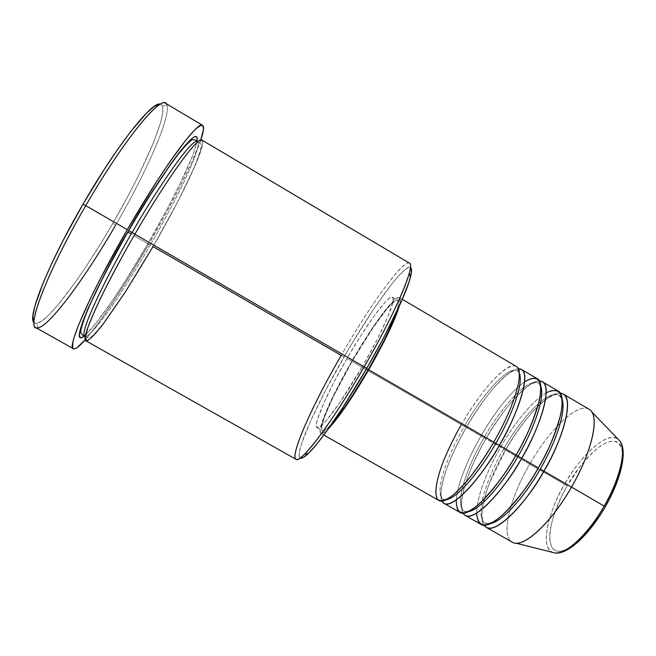 <?xml version="1.0" encoding="UTF-8"?>
<svg xmlns="http://www.w3.org/2000/svg" width="656" height="656" viewBox="0 0 656 656"><rect width="100%" height="100%" fill="white"/><g stroke="black" fill="none" stroke-linecap="round" stroke-linejoin="round"><path stroke-width="0.49" stroke-dasharray="3.28 2.46" d="M515.854 543.152C499.159 542.742 507.728 501.578 529.712 464.161L564.619 484.276C545.587 516.608 539.609 552.434 555.238 553.033C535.28 549.933 553.705 500.585 564.619 484.276L567.219 485.752C557.854 500.848 542.586 538.297 553.992 549.843C567.465 558.543 595.853 524.743 605.16 506.686L611.171 495.305M524.611 381.8C507.4 393.928 489.778 420.611 480.996 435.986L466.268 427.474C455.83 444.875 436.24 486.022 441.939 500.995C436.97 491.311 448.384 458.265 466.268 427.474L466.277 427.466C473.288 415.51 480.545 404.645 488.048 394.879C497.527 382.423 509.195 372.739 509.45 373.043C513.246 370.558 515.854 369.746 517.281 370.599C519.06 371.362 519.495 375.183 518.584 382.063C515.952 397.101 507.662 417.118 493.714 442.111L493.738 442.111C499.954 431.427 506.03 418.963 511.959 404.703C515.485 395.24 517.904 386.564 519.199 378.684C519.527 371.87 518.125 367.614 514.993 365.909C507.252 365.121 493.238 378.619 481.84 393.584C473.476 404.982 466.646 415.33 461.357 424.629L464.391 426.367C474.198 408.032 504.497 365.384 517.281 370.599L519.347 373.067L517.281 370.599C504.497 365.384 474.198 408.032 464.391 426.367L466.268 427.474C476.125 409.631 502.389 371.411 518.371 368.844C507.391 369.361 484.112 396.257 466.268 427.474L484.062 437.741C493.796 419.422 524.398 377.085 538.174 382.891L540.765 386.146L538.174 382.891C524.398 377.085 493.796 419.422 484.062 437.741L485.891 438.823C495.715 420.898 522.619 382.407 539.363 381.005C527.842 380.652 503.841 407.36 485.891 438.823L503.652 449.073C513.32 430.754 544.218 388.729 558.978 395.125L562.11 399.25L558.978 395.125C544.218 388.729 513.32 430.754 503.652 449.073L505.423 450.114C515.222 432.124 542.709 393.461 560.232 393.133C548.154 391.968 523.455 418.462 505.423 450.114L529.712 464.161C509.794 498.248 500.43 535.903 512.213 542.135M546.218 392.813C528.178 403.711 509.466 431.607 500.544 447.294C480.577 481.496 470.237 518.74 480.897 524.341M85.895 340.817C91.25 344.08 123.902 297.143 153.053 246.582L150.281 244.959C159.441 229.387 169.625 210.51 180.81 188.338C191.388 166.985 200.154 145.599 197.997 141.721C200.154 145.599 191.388 166.985 180.81 188.338C169.625 210.51 159.441 229.387 150.281 244.959L147.928 243.614L167.583 208.223L180.154 183.582L192.241 156.579L195.701 146.747L197.038 140.958C193.151 162.229 162.614 218.563 147.928 243.614L343.957 356.954C316.094 404.949 293.888 454.403 300.161 458.003L299.12 455.215L299.316 452.492L301.219 444.702L310.46 421.3L325.392 390.722L348.91 348.475L373.781 308.902L391.575 284.204L398.93 275.463L404.85 269.69L409.041 267.263L410.402 267.394L411.238 268.46M34.005 322.662L36.744 323.482C48.47 321.768 83.353 274.479 112.816 223.376L115.677 225.057C148.584 168.658 174.512 108.519 165.566 103.295M201.982 140.113C207.534 143.147 182.655 195.718 153.053 246.582L179.031 199.219L195.996 163.623C200.252 153.127 202.474 145.673 202.655 141.261L199.342 140.737L191.65 148.182C184.705 156.718 176.989 167.255 168.502 179.81C155.677 199.44 144.476 217.571 134.882 234.192L134.882 234.192M537.215 378.725C527.719 372.657 500.782 401.185 480.996 435.986C460.988 470.27 450 507.236 459.905 512.402M516.305 366.417C507.564 360.8 481.209 389.762 461.357 424.629L351.764 361.259C371.977 326.032 395.084 294.61 399.479 297.676C400.701 298.398 400.586 301.325 399.143 306.442L400.185 298.759L398.758 297.504L395.88 298.857L386.482 308.681L373.592 326.262L351.764 361.259L332.444 397.536L323.793 417.273L320.161 430.033L320.53 433.017L322.432 433.444L328.394 428.77C324.671 432.575 322.194 434.133 320.964 433.436C316.159 431.164 331.551 396.068 351.764 361.259L461.357 424.629C441.316 458.995 429.664 495.682 438.807 500.413M347.008 358.479L352.059 361.407C332.625 394.871 317.889 428.524 322.498 430.689C323.957 431.484 327.155 429.098 332.092 423.522L327.246 428.483L323.941 430.68L322.096 430.311L321.719 427.474L322.777 422.374L325.179 415.264L333.478 396.314L352.059 361.407L347.008 358.479L333.961 382.243L323.629 403.514L317.496 419.364L316.381 424.432L316.684 427.228L318.472 427.564L321.702 425.326L326.319 420.521L339.021 403.76L362.563 366.261C341.776 402.472 320.325 430.869 317.069 427.597C312.658 425.547 327.557 391.968 347.008 358.479C366.45 324.605 388.475 294.372 392.477 297.209C396.88 298.414 383.317 330.501 362.563 366.261L377.184 339.431L387.86 316.766L392.903 301.998L393.116 298.259L391.837 297.061L389.164 298.365L385.244 302.022L374.437 315.511L361.087 335.249L347.008 358.479M366.614 368.606L362.563 366.261L366.614 368.606M409.401 263.113C403.178 259.136 369.951 305.384 341.235 355.404C312.518 404.859 289.46 455.887 295.954 459.274M134.029 235.668L148.797 244.204C125.649 284.22 100.253 322.777 85.239 339.808L99.081 322.186L114.611 299.677L131.553 273.085L148.797 244.204L134.029 235.668M35.834 327.615C44.739 332.715 83.369 281.17 115.677 225.057L112.816 223.376L101.483 242.384L84.288 269.206L73.169 285.196L57.843 305.024L49.052 314.724L41.828 321.03L36.523 323.515L34.686 323.211L33.456 321.834M589.072 409.246C577.69 402.062 549.343 429.524 529.712 464.161L505.423 450.114C494.845 467.556 475.493 509.966 483.866 525.169C476.904 515.37 487.269 481.307 505.423 450.114L503.652 449.073C492.73 466.572 472.172 513.566 484.964 523.094L490.098 523.75L484.964 523.094C472.172 513.566 492.73 466.572 503.652 449.073L484.062 437.741C473.165 455.305 452.189 502.193 463.989 511.163L468.097 511.778L463.989 511.163C452.189 502.193 473.165 455.305 484.062 437.741L480.996 435.986C472.164 451.197 458.175 479.265 456.273 499.946M462.939 513.131C456.953 503.414 467.859 469.835 485.891 438.823C475.379 456.248 455.879 498.068 462.939 513.131M558.035 390.976C547.776 384.465 520.274 412.558 500.544 447.294C491.524 462.783 477.043 492.394 476.6 513.181M621.97 463.513L622.692 455.215L621.937 448.647L619.764 444.038L616.304 441.504L611.736 441.086L606.267 442.726L600.109 446.31L593.5 451.664L586.677 458.56L579.871 466.728L567.219 485.752L564.619 484.276C573.229 466.547 607.251 425.219 619.977 441.103C611.589 427.737 583.151 451.295 564.619 484.276L529.712 464.161C551.196 426.056 583.02 397.503 591.769 411.894M622.569 452.443C619.715 438.634 610.916 437.601 596.181 449.327C583.176 461.652 573.516 473.796 567.219 485.752L561.766 495.969L553.541 516.157L551.048 525.448L549.802 533.763L549.859 540.79L551.261 546.235L553.992 549.843L558.002 551.425L563.16 550.86L569.285 548.088L576.165 543.168M598.338 517.625L605.168 506.678M159.67 104.115L161.384 104.648L162.475 106.223L162.795 112.34L160.769 121.983L153.791 141.909L138.465 175.726L128.855 194.479L112.816 223.376C142.778 171.954 166.845 117.268 162.442 106.149L160.367 104.181M131.225 234.044L127.756 232.035M200.777 140.048C193.422 161.811 172.257 203.745 148.797 244.204L165.287 214.832L180.006 186.78L191.929 161.901L200.777 140.048M147.928 243.614L127.051 278.21L112.012 301.227L94.784 324.827L84.165 336.11C100.491 322.285 133.562 268.698 147.928 243.614M396.437 312.272C398.815 305.212 399.283 301.243 397.864 300.374C393.657 297.422 371.493 327.549 352.059 361.407L373.067 327.738L385.449 310.862L390.476 305.097L394.453 301.473L397.192 300.21L398.545 301.448L398.397 305.229L396.437 312.272M150.281 244.959C141.393 260.547 130.216 278.57 116.743 299.013C103.681 318.521 89.716 336.487 85.305 336.561C89.716 336.487 103.681 318.521 116.743 299.013C130.216 278.57 141.393 260.547 150.281 244.959M162.442 106.149L166.878 105.05C171.118 116.538 146.304 172.479 115.677 225.057M410.402 267.394C404.104 263.712 371.821 308.418 343.957 356.954L341.235 355.404C376.651 293.339 417.905 240.211 409.369 272.806M493.714 442.111C478.741 467.277 465.284 484.817 453.337 494.731C447.958 498.822 444.489 500.307 442.915 499.175C441.463 498.363 440.865 495.698 441.127 491.164C440.742 491.082 443.317 476.182 449.352 461.808C453.968 450.68 459.61 439.241 466.285 427.474L464.391 426.367C453.509 443.989 432.115 490.77 442.915 499.175L446.08 499.741L442.915 499.175C432.115 490.77 453.509 443.989 464.391 426.367L461.357 424.629M516.051 455.034C530.811 430.557 540.519 400.447 540.364 393.034C540.765 387.278 540.036 383.899 538.174 382.891C536.444 381.866 533.467 382.669 529.244 385.318C528.761 385.129 516.616 394.953 507.154 407.253C499.765 416.749 492.689 427.269 485.916 438.823C479.47 450.196 474.034 461.316 469.606 472.197C463.694 486.481 461.242 501.856 461.644 502.201C461.447 507.178 462.234 510.171 463.989 511.163C465.776 512.262 469.048 511.229 473.796 508.056C480.012 504.817 502.061 480.602 516.051 455.034M538.281 467.892C559.33 432.23 566.522 397.331 558.978 395.125C556.862 393.887 553.377 394.773 548.531 397.766C546.915 398.34 534.738 408.45 526.063 419.684C518.855 428.844 511.983 438.995 505.464 450.131L489.753 482.521C484.481 495.419 481.791 510.573 482.053 512.623C481.857 518.371 482.824 521.864 484.964 523.094C487.105 524.39 490.827 523.308 496.141 519.864C503.349 515.919 524.702 492.64 538.281 467.892M38.007 327.877L36.744 323.482M85.28 336.741L89.036 337.963C90.102 338.578 94.784 333.871 103.082 323.843C117.621 304.548 134.259 278.784 153.004 246.549C172.077 213.471 186.419 185.632 196.029 163.016C200.531 150.749 202.204 144.476 201.048 144.181L198.137 141.606M320.964 433.436L323.81 435.051M317.069 427.597L322.498 430.689M392.477 297.209L397.864 300.374M399.479 297.676L402.3 299.333"/><path stroke-width="0.98" d="M486.137 527.317L512.213 542.135C522.192 549.252 550.523 524.095 571.507 487.096L604.16 506.079C595.246 522.676 571.409 553.541 555.238 553.033C566.349 554.443 588.366 533.894 604.16 506.079L571.507 487.096C552.787 520.011 527.67 544.554 515.854 543.152L555.238 553.033C568.121 554.656 589.646 534.074 605.291 506.752L605.283 506.752C620.863 479.766 627.718 451.361 619.977 441.103C628.382 454.706 613.942 490.106 604.16 506.079C620.076 478.732 626.652 449.959 619.977 441.103L591.769 411.894C598.789 421.357 590.343 454.715 571.507 487.096L540.249 469.04C550.827 451.426 567.12 414.781 562.11 399.25C567.12 414.781 550.827 451.426 540.249 469.04L543.89 471.123C522.816 508.228 495.255 533.951 486.137 527.317L483.866 525.169C494.681 540.314 532.229 494.099 543.89 471.123L571.507 487.096C592.729 450.713 600.092 414.321 589.072 409.246L563.217 394.026C573.41 398.61 565.169 434.616 543.89 471.123C557.805 449.565 578.567 394.961 560.232 393.133L563.217 394.026M323.81 435.051L438.807 500.413C446.359 506.17 472.492 479.397 493.738 442.111L495.788 443.325C485.489 462.07 460.168 497.683 446.08 499.741C460.168 497.683 485.489 462.07 495.788 443.325L499.339 445.35C478.109 482.619 451.82 509.269 444.087 503.414L459.905 512.402C468.154 518.56 494.927 492.254 516.1 455.043L518.076 456.215C507.949 474.641 483.283 508.99 468.097 511.778C483.283 508.99 507.949 474.641 518.076 456.215L521.668 458.265C500.52 495.452 473.591 521.643 465.161 515.395L480.897 524.341C489.852 530.884 517.248 505.038 538.346 467.908L521.668 458.265C542.988 421.669 551.942 385.974 542.43 381.792L539.363 381.005C557.133 381.587 535.649 436.494 521.668 458.265L518.076 456.215C528.843 438.298 545.858 400.521 540.765 386.146C545.858 400.521 528.843 438.298 518.076 456.215L499.339 445.35C520.7 408.647 530.368 373.272 521.545 369.5L518.371 368.844C535.649 368.049 513.394 423.333 499.339 445.35L495.788 443.325C506.76 425.096 524.529 386.146 519.347 373.067C524.529 386.146 506.76 425.096 495.788 443.325L368.705 369.779C352.174 398.02 338.734 417.683 328.394 428.77L336.864 418.717L344.056 408.868L352.001 397.077L368.705 369.779L383.932 341.76L390.107 329.091L394.953 318.078L399.143 306.442C394.781 320.686 384.629 341.801 368.705 369.779L493.738 442.111C515.116 405.383 524.956 370.091 516.305 366.417L402.3 299.333M444.087 503.414L441.939 500.995C449.918 516.526 487.334 468.679 499.339 445.35L516.1 455.043C525.653 439.315 533.394 421.127 539.314 400.48C543.275 380.029 538.371 373.805 524.611 381.8M465.161 515.395L462.939 513.131C472.386 528.4 509.843 481.406 521.668 458.265L538.346 467.908C547.67 452.607 555.156 434.707 560.79 414.223C564.627 393.608 559.773 386.474 546.218 392.813M411.238 268.46L411.255 273.429L408.967 282.17L401.193 301.883L383.653 337.766L366.761 368.36L342.735 407.663L326.18 431.837L316.815 444.038L309.238 452.583L303.703 457.265L301.735 458.15L300.161 458.003C301.571 458.888 304.359 457.314 308.533 453.28C320.21 442.169 344.302 407.376 366.761 368.36L364.17 366.835C340.989 407.105 316.217 443.005 304.335 454.403C280.522 477.888 305.434 416.683 341.235 355.404L153.053 246.582L124.976 292.551L102.73 324.63C95.85 333.371 90.61 338.791 87.018 340.89L85.149 337.881L88.002 327.098C92.086 316.586 97.514 304.441 104.271 290.682C115.03 269.608 125.23 250.781 134.882 234.192L128.609 230.559C148.945 193.659 200.342 117.17 197.038 140.958L197.046 137.94L196.39 136.801L195.16 136.628L193.356 137.457L190.97 139.302L180.482 150.995L170.978 163.713L147.682 198.858L128.609 230.559L132.069 232.593C149.691 201.253 190.642 137.916 197.571 141.278C190.642 137.916 149.691 201.253 132.069 232.593L134.882 234.2C101.983 290.747 80.016 339.997 85.895 340.817L295.954 459.274C300.489 464.243 332.412 422.136 364.17 366.835L134.882 234.192L364.17 366.835C395.847 312.231 415.888 264.598 409.401 263.113L201.982 140.113C198.342 135.513 167.247 178.096 134.882 234.192M115.677 225.057C85.551 277.299 49.963 325.835 38.007 327.877C24.313 332.863 45.461 274.733 85.772 205.648L83.041 204.106C48.224 263.802 26.863 317.84 34.005 322.662M197.997 141.721L197.571 141.278L197.997 141.721M368.311 369.59L366.614 368.606L368.311 369.59C382.071 345.491 391.452 326.385 396.437 312.272L388.819 330.624L382.899 342.76L368.311 369.59L352.329 395.724L344.72 407.023L332.092 423.522C342.014 411.943 354.084 393.969 368.311 369.59M127.756 232.035L131.225 234.044M202.614 125.329L165.566 103.295C159.244 96.703 122.123 142.59 85.772 205.648C48.716 269.19 26.83 325.458 35.834 327.615L73.398 348.738C66.51 347.754 90.454 292.945 127.28 229.666L85.772 205.648L127.28 229.666C163.492 166.903 198.333 119.966 202.614 125.329C204.303 126.567 203.688 131.471 200.777 140.048L203.499 129.273L202.811 125.468L201.507 125.157L196.964 127.887L193.725 130.987L185.402 140.638L168.83 163.287L155.702 183.057L127.28 229.666L100.876 277.677L90.134 299.103L78.49 325.171L74.079 337.504L72.914 342.014L72.619 347.639L73.456 348.762L74.899 348.795L76.932 347.77L85.239 339.808C79.261 346.606 75.309 349.582 73.398 348.738M476.6 513.181C477.863 528.187 486.58 528.744 502.742 514.845C517.879 499.421 529.745 483.775 538.346 467.908C559.634 431.386 568.047 395.453 558.035 390.976L542.43 381.792M576.165 543.168L583.512 536.264L591.007 527.629L598.338 517.625M611.171 495.305L616.107 483.989L619.748 473.238L621.97 463.513M33.456 321.834L32.915 315.782L35.08 305.352L43.485 282.023L52.341 262.154L63.419 239.817L83.041 204.106L104.23 169.437L118.014 148.887L130.724 131.561L146.534 113.094L154.332 106.338L159.67 104.115M84.165 336.11L81.336 337.684L80.098 337.545L79.319 334.298L82.648 321.907L87.912 308.845L105.099 273.273L128.609 230.559C106.584 266.697 65.001 351.026 84.165 336.11M456.273 499.946C456.199 515.952 464.145 517.002 480.11 503.095C495.247 487.326 507.244 471.311 516.1 455.043C537.428 418.413 546.555 382.801 537.215 378.725L521.545 369.5M85.305 336.561L84.714 336.413C78.261 332.051 113.545 263.605 132.069 232.593C113.545 263.605 78.261 332.051 84.714 336.413L85.305 336.561M160.367 104.181C152.676 100.491 117.194 144.869 83.041 204.106L85.772 205.648C125.312 137.03 164.361 90.905 166.878 105.05M410.484 277.012L409.369 272.806C405.449 288.599 387.147 327.139 364.17 366.835L366.761 368.36C389.016 329.902 406.72 292.486 410.484 277.012C411.902 271.379 411.87 268.173 410.402 267.394M490.098 523.75C506.268 520.306 530.286 487.154 540.249 469.04C530.286 487.154 506.268 520.306 490.098 523.75M461.357 424.629C455.961 433.878 450.451 444.94 444.817 457.822C437.642 475.092 433.124 493.755 437.896 499.724C441.037 501.405 445.522 500.323 451.353 496.461C457.601 491.246 463.964 484.686 470.426 476.789C479.848 464.407 487.621 452.845 493.738 442.111M605.168 506.678C612.942 493.427 623.766 469.311 622.569 452.443M304.335 454.403L308.533 453.28M85.28 336.741L83.107 335.536L81.008 333.297C80.048 332.133 81.697 325.77 85.944 314.199C94.825 292.633 109.085 264.778 128.707 230.625C148.272 197.12 165.058 171.331 179.063 153.258C186.812 143.976 191.478 139.425 193.053 139.613L196.005 140.327L198.137 141.606"/></g></svg>
